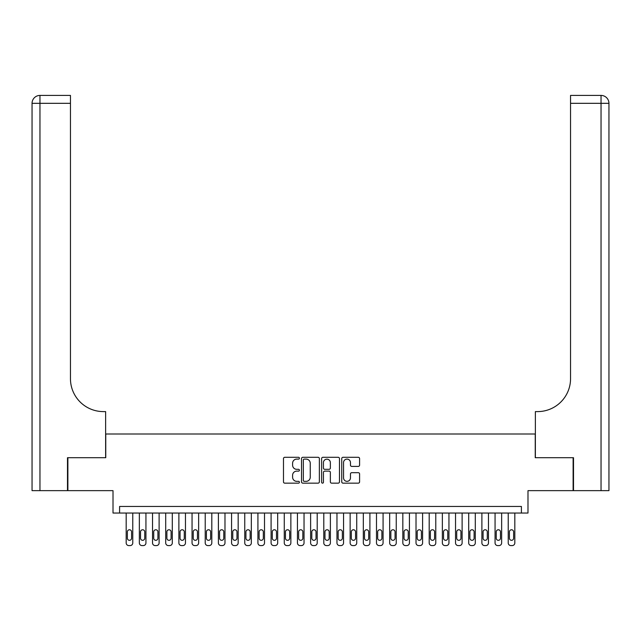 <?xml version="1.0" encoding="UTF-8"?>
<svg xmlns="http://www.w3.org/2000/svg" width="641" height="641" viewBox="0 0 641 641"><rect width="100%" height="100%" fill="white"/><g stroke="black" fill="none" stroke-linecap="round" stroke-linejoin="round"><path stroke-width="0.96" d="M299.419 458.203A0.905 0.905 0 0 0 298.514 457.297L284.78 457.297A1.29 1.29 0 0 0 283.482 458.587L283.482 481.864A1.29 1.29 0 0 0 284.78 483.154L298.514 483.154A0.905 0.905 0 0 0 299.419 482.248A0.905 0.905 0 0 0 298.514 481.343L296.735 481.343A4.134 4.134 0 0 1 292.6 477.208L292.6 475.269A4.134 4.134 0 0 1 296.735 471.127L298.514 471.127A0.905 0.905 0 0 0 299.419 470.222A0.905 0.905 0 0 0 298.514 469.316L296.735 469.316A4.134 4.134 0 0 1 292.6 465.182L292.6 463.243A4.134 4.134 0 0 1 296.735 459.108L298.514 459.108A0.905 0.905 0 0 0 299.419 458.203M358.295 466.408A1.29 1.29 0 0 0 359.585 465.118L359.585 458.587A1.29 1.29 0 0 0 358.295 457.297L343.031 457.297A1.29 1.29 0 0 0 341.741 458.587L341.741 481.864A1.29 1.29 0 0 0 343.031 483.154L358.295 483.154A1.29 1.29 0 0 0 359.585 481.864L359.585 473.971A1.29 1.29 0 0 0 358.295 472.681L351.765 472.681A1.29 1.29 0 0 0 350.467 473.971L350.467 477.89A3.461 3.461 0 0 1 347.013 481.343A3.461 3.461 0 0 1 343.552 477.89L343.552 462.562A3.461 3.461 0 0 1 347.013 459.108A3.461 3.461 0 0 1 350.467 462.562L350.467 465.118A1.29 1.29 0 0 0 351.765 466.408L358.295 466.408M521.405 513.04L527.992 513.04L527.992 490.645L573.118 490.645L573.118 457.706L535.243 457.706L535.243 433.997L105.757 433.997L105.757 457.706L67.882 457.706L67.882 490.645L113.008 490.645L113.008 513.04L521.405 513.04L521.405 506.454L119.595 506.454L119.595 513.04M319.37 458.587A1.29 1.29 0 0 0 318.072 457.297L302.816 457.297A1.29 1.29 0 0 0 301.526 458.587L301.526 481.864A1.29 1.29 0 0 0 302.816 483.154L318.072 483.154A1.29 1.29 0 0 0 319.37 481.864L319.37 458.587M322.928 457.297L338.184 457.297A1.29 1.29 0 0 1 339.474 458.587L339.474 481.864A1.29 1.29 0 0 1 338.184 483.154L331.653 483.154A1.29 1.29 0 0 1 330.363 481.864L330.363 472.425A1.29 1.29 0 0 0 329.065 471.127L324.739 471.127A1.29 1.29 0 0 0 323.441 472.425L323.441 482.248A0.905 0.905 0 0 1 322.535 483.154A0.905 0.905 0 0 1 321.63 482.248L321.63 458.587A1.29 1.29 0 0 1 322.928 457.297M304.243 459.108A0.905 0.905 0 0 0 303.337 460.006L303.337 480.438A0.905 0.905 0 0 0 304.243 481.343L306.118 481.343A4.134 4.134 0 0 0 310.252 477.208L310.252 463.243A4.134 4.134 0 0 0 306.118 459.108L304.243 459.108M330.363 462.626A3.461 3.461 0 0 0 326.902 459.172A3.461 3.461 0 0 0 323.441 462.626L323.441 468.026A1.29 1.29 0 0 0 324.739 469.316L329.065 469.316A1.29 1.29 0 0 0 330.363 468.026L330.363 462.626M132.767 513.04L132.767 542.951A2.636 2.636 0 0 1 130.131 545.579L128.817 545.579A2.636 2.636 0 0 1 126.181 542.951L126.181 513.04M131.581 538.208L131.581 531.878A2.107 2.107 0 0 0 129.474 529.77A2.107 2.107 0 0 0 127.367 531.878L127.367 538.208A2.107 2.107 0 0 0 129.474 540.315A2.107 2.107 0 0 0 131.581 538.208M67.489 457.706L105.629 457.706L105.629 411.602L103.385 411.602A32.939 32.939 0 0 1 70.454 378.663L70.454 103.321L39.958 103.321L39.958 490.645L67.489 490.645L67.489 457.706M39.958 490.645L32.05 490.645L32.05 103.321A7.908 7.908 0 0 1 39.958 95.421L70.454 95.421L70.454 103.321M32.05 411.602L32.05 103.321L39.958 103.321L39.958 95.421M103.385 411.602A32.939 32.939 0 0 1 70.454 378.663M573.511 457.706L535.371 457.706L535.371 411.602L537.615 411.602A32.939 32.939 0 0 0 570.546 378.663L570.546 95.421L601.042 95.421A7.908 7.908 0 0 1 608.95 103.321L608.95 490.645L573.511 490.645L573.511 457.706M537.615 411.602A32.939 32.939 0 0 0 570.546 378.663M145.94 513.04L145.94 542.951A2.636 2.636 0 0 1 143.304 545.579L141.99 545.579A2.636 2.636 0 0 1 139.353 542.951L139.353 513.04M144.754 538.208L144.754 531.878A2.107 2.107 0 0 0 142.647 529.77A2.107 2.107 0 0 0 140.539 531.878L140.539 538.208A2.107 2.107 0 0 0 142.647 540.315A2.107 2.107 0 0 0 144.754 538.208M159.112 513.04L159.112 542.951A2.636 2.636 0 0 1 156.484 545.579L155.162 545.579A2.636 2.636 0 0 1 152.526 542.951L152.526 513.04M157.926 538.208L157.926 531.878A2.107 2.107 0 0 0 155.819 529.77A2.107 2.107 0 0 0 153.712 531.878L153.712 538.208A2.107 2.107 0 0 0 155.819 540.315A2.107 2.107 0 0 0 157.926 538.208M172.293 513.04L172.293 542.951A2.636 2.636 0 0 1 169.657 545.579L168.335 545.579A2.636 2.636 0 0 1 165.707 542.951L165.707 513.04M171.107 538.208L171.107 531.878A2.107 2.107 0 0 0 169 529.77A2.107 2.107 0 0 0 166.884 531.878L166.884 538.208A2.107 2.107 0 0 0 169 540.315A2.107 2.107 0 0 0 171.107 538.208M185.465 513.04L185.465 542.951A2.636 2.636 0 0 1 182.829 545.579L181.515 545.579A2.636 2.636 0 0 1 178.879 542.951L178.879 513.04M184.279 538.208L184.279 531.878A2.107 2.107 0 0 0 182.172 529.77A2.107 2.107 0 0 0 180.065 531.878L180.065 538.208A2.107 2.107 0 0 0 182.172 540.315A2.107 2.107 0 0 0 184.279 538.208M198.638 513.04L198.638 542.951A2.636 2.636 0 0 1 196.002 545.579L194.688 545.579A2.636 2.636 0 0 1 192.052 542.951L192.052 513.04M197.452 538.208L197.452 531.878A2.107 2.107 0 0 0 195.345 529.77A2.107 2.107 0 0 0 193.237 531.878L193.237 538.208A2.107 2.107 0 0 0 195.345 540.315A2.107 2.107 0 0 0 197.452 538.208M211.81 513.04L211.81 542.951A2.636 2.636 0 0 1 209.174 545.579L207.86 545.579A2.636 2.636 0 0 1 205.224 542.951L205.224 513.04M210.625 538.208L210.625 531.878A2.107 2.107 0 0 0 208.517 529.77A2.107 2.107 0 0 0 206.41 531.878L206.41 538.208A2.107 2.107 0 0 0 208.517 540.315A2.107 2.107 0 0 0 210.625 538.208M224.983 513.04L224.983 542.951A2.636 2.636 0 0 1 222.355 545.579L221.033 545.579A2.636 2.636 0 0 1 218.397 542.951L218.397 513.04M223.797 538.208L223.797 531.878A2.107 2.107 0 0 0 221.69 529.77A2.107 2.107 0 0 0 219.583 531.878L219.583 538.208A2.107 2.107 0 0 0 221.69 540.315A2.107 2.107 0 0 0 223.797 538.208M238.164 513.04L238.164 542.951A2.636 2.636 0 0 1 235.527 545.579L234.205 545.579A2.636 2.636 0 0 1 231.577 542.951L231.577 513.04M236.978 538.208L236.978 531.878A2.107 2.107 0 0 0 234.87 529.77A2.107 2.107 0 0 0 232.763 531.878L232.763 538.208A2.107 2.107 0 0 0 234.87 540.315A2.107 2.107 0 0 0 236.978 538.208M251.336 513.04L251.336 542.951A2.636 2.636 0 0 1 248.7 545.579L247.386 545.579A2.636 2.636 0 0 1 244.75 542.951L244.75 513.04M250.15 538.208L250.15 531.878A2.107 2.107 0 0 0 248.043 529.77A2.107 2.107 0 0 0 245.936 531.878L245.936 538.208A2.107 2.107 0 0 0 248.043 540.315A2.107 2.107 0 0 0 250.15 538.208M264.509 513.04L264.509 542.951A2.636 2.636 0 0 1 261.873 545.579L260.558 545.579A2.636 2.636 0 0 1 257.922 542.951L257.922 513.04M263.323 538.208L263.323 531.878A2.107 2.107 0 0 0 261.216 529.77A2.107 2.107 0 0 0 259.108 531.878L259.108 538.208A2.107 2.107 0 0 0 261.216 540.315A2.107 2.107 0 0 0 263.323 538.208M277.681 513.04L277.681 542.951A2.636 2.636 0 0 1 275.045 545.579L273.731 545.579A2.636 2.636 0 0 1 271.095 542.951L271.095 513.04M276.495 538.208L276.495 531.878A2.107 2.107 0 0 0 274.388 529.77A2.107 2.107 0 0 0 272.281 531.878L272.281 538.208A2.107 2.107 0 0 0 274.388 540.315A2.107 2.107 0 0 0 276.495 538.208M290.862 513.04L290.862 542.951A2.636 2.636 0 0 1 288.226 545.579L286.904 545.579A2.636 2.636 0 0 1 284.267 542.951L284.267 513.04M289.676 538.208L289.676 531.878A2.107 2.107 0 0 0 287.561 529.77A2.107 2.107 0 0 0 285.453 531.878L285.453 538.208A2.107 2.107 0 0 0 287.561 540.315A2.107 2.107 0 0 0 289.676 538.208M304.034 513.04L304.034 542.951A2.636 2.636 0 0 1 301.398 545.579L300.076 545.579A2.636 2.636 0 0 1 297.448 542.951L297.448 513.04M302.848 538.208L302.848 531.878A2.107 2.107 0 0 0 300.741 529.77A2.107 2.107 0 0 0 298.634 531.878L298.634 538.208A2.107 2.107 0 0 0 300.741 540.315A2.107 2.107 0 0 0 302.848 538.208M317.207 513.04L317.207 542.951A2.636 2.636 0 0 1 314.571 545.579L313.257 545.579A2.636 2.636 0 0 1 310.621 542.951L310.621 513.04M316.021 538.208L316.021 531.878A2.107 2.107 0 0 0 313.914 529.77A2.107 2.107 0 0 0 311.806 531.878L311.806 538.208A2.107 2.107 0 0 0 313.914 540.315A2.107 2.107 0 0 0 316.021 538.208M330.379 513.04L330.379 542.951A2.636 2.636 0 0 1 327.743 545.579L326.429 545.579A2.636 2.636 0 0 1 323.793 542.951L323.793 513.04M329.194 538.208L329.194 531.878A2.107 2.107 0 0 0 327.086 529.77A2.107 2.107 0 0 0 324.979 531.878L324.979 538.208A2.107 2.107 0 0 0 327.086 540.315A2.107 2.107 0 0 0 329.194 538.208M343.552 513.04L343.552 542.951A2.636 2.636 0 0 1 340.924 545.579L339.602 545.579A2.636 2.636 0 0 1 336.966 542.951L336.966 513.04M342.366 538.208L342.366 531.878A2.107 2.107 0 0 0 340.259 529.77A2.107 2.107 0 0 0 338.152 531.878L338.152 538.208A2.107 2.107 0 0 0 340.259 540.315A2.107 2.107 0 0 0 342.366 538.208M356.733 513.04L356.733 542.951A2.636 2.636 0 0 1 354.096 545.579L352.774 545.579A2.636 2.636 0 0 1 350.138 542.951L350.138 513.04M355.547 538.208L355.547 531.878A2.107 2.107 0 0 0 353.439 529.77A2.107 2.107 0 0 0 351.324 531.878L351.324 538.208A2.107 2.107 0 0 0 353.439 540.315A2.107 2.107 0 0 0 355.547 538.208M369.905 513.04L369.905 542.951A2.636 2.636 0 0 1 367.269 545.579L365.955 545.579A2.636 2.636 0 0 1 363.319 542.951L363.319 513.04M368.719 538.208L368.719 531.878A2.107 2.107 0 0 0 366.612 529.77A2.107 2.107 0 0 0 364.505 531.878L364.505 538.208A2.107 2.107 0 0 0 366.612 540.315A2.107 2.107 0 0 0 368.719 538.208M383.078 513.04L383.078 542.951A2.636 2.636 0 0 1 380.442 545.579L379.127 545.579A2.636 2.636 0 0 1 376.491 542.951L376.491 513.04M381.892 538.208L381.892 531.878A2.107 2.107 0 0 0 379.784 529.77A2.107 2.107 0 0 0 377.677 531.878L377.677 538.208A2.107 2.107 0 0 0 379.784 540.315A2.107 2.107 0 0 0 381.892 538.208M396.25 513.04L396.25 542.951A2.636 2.636 0 0 1 393.614 545.579L392.3 545.579A2.636 2.636 0 0 1 389.664 542.951L389.664 513.04M395.064 538.208L395.064 531.878A2.107 2.107 0 0 0 392.957 529.77A2.107 2.107 0 0 0 390.85 531.878L390.85 538.208A2.107 2.107 0 0 0 392.957 540.315A2.107 2.107 0 0 0 395.064 538.208M409.423 513.04L409.423 542.951A2.636 2.636 0 0 1 406.795 545.579L405.473 545.579A2.636 2.636 0 0 1 402.836 542.951L402.836 513.04M408.237 538.208L408.237 531.878A2.107 2.107 0 0 0 406.13 529.77A2.107 2.107 0 0 0 404.022 531.878L404.022 538.208A2.107 2.107 0 0 0 406.13 540.315A2.107 2.107 0 0 0 408.237 538.208M422.603 513.04L422.603 542.951A2.636 2.636 0 0 1 419.967 545.579L418.645 545.579A2.636 2.636 0 0 1 416.017 542.951L416.017 513.04M421.417 538.208L421.417 531.878A2.107 2.107 0 0 0 419.31 529.77A2.107 2.107 0 0 0 417.203 531.878L417.203 538.208A2.107 2.107 0 0 0 419.31 540.315A2.107 2.107 0 0 0 421.417 538.208M435.776 513.04L435.776 542.951A2.636 2.636 0 0 1 433.14 545.579L431.826 545.579A2.636 2.636 0 0 1 429.19 542.951L429.19 513.04M434.59 538.208L434.59 531.878A2.107 2.107 0 0 0 432.483 529.77A2.107 2.107 0 0 0 430.375 531.878L430.375 538.208A2.107 2.107 0 0 0 432.483 540.315A2.107 2.107 0 0 0 434.59 538.208M448.948 513.04L448.948 542.951A2.636 2.636 0 0 1 446.312 545.579L444.998 545.579A2.636 2.636 0 0 1 442.362 542.951L442.362 513.04M447.763 538.208L447.763 531.878A2.107 2.107 0 0 0 445.655 529.77A2.107 2.107 0 0 0 443.548 531.878L443.548 538.208A2.107 2.107 0 0 0 445.655 540.315A2.107 2.107 0 0 0 447.763 538.208M462.121 513.04L462.121 542.951A2.636 2.636 0 0 1 459.485 545.579L458.171 545.579A2.636 2.636 0 0 1 455.535 542.951L455.535 513.04M460.935 538.208L460.935 531.878A2.107 2.107 0 0 0 458.828 529.77A2.107 2.107 0 0 0 456.721 531.878L456.721 538.208A2.107 2.107 0 0 0 458.828 540.315A2.107 2.107 0 0 0 460.935 538.208M475.293 513.04L475.293 542.951A2.636 2.636 0 0 1 472.665 545.579L471.343 545.579A2.636 2.636 0 0 1 468.707 542.951L468.707 513.04M474.116 538.208L474.116 531.878A2.107 2.107 0 0 0 472 529.77A2.107 2.107 0 0 0 469.893 531.878L469.893 538.208A2.107 2.107 0 0 0 472 540.315A2.107 2.107 0 0 0 474.116 538.208M488.474 513.04L488.474 542.951A2.636 2.636 0 0 1 485.838 545.579L484.516 545.579A2.636 2.636 0 0 1 481.888 542.951L481.888 513.04M487.288 538.208L487.288 531.878A2.107 2.107 0 0 0 485.181 529.77A2.107 2.107 0 0 0 483.074 531.878L483.074 538.208A2.107 2.107 0 0 0 485.181 540.315A2.107 2.107 0 0 0 487.288 538.208M501.647 513.04L501.647 542.951A2.636 2.636 0 0 1 499.01 545.579L497.696 545.579A2.636 2.636 0 0 1 495.06 542.951L495.06 513.04M500.461 538.208L500.461 531.878A2.107 2.107 0 0 0 498.353 529.77A2.107 2.107 0 0 0 496.246 531.878L496.246 538.208A2.107 2.107 0 0 0 498.353 540.315A2.107 2.107 0 0 0 500.461 538.208M514.819 513.04L514.819 542.951A2.636 2.636 0 0 1 512.183 545.579L510.869 545.579A2.636 2.636 0 0 1 508.233 542.951L508.233 513.04M513.633 538.208L513.633 531.878A2.107 2.107 0 0 0 511.526 529.77A2.107 2.107 0 0 0 509.419 531.878L509.419 538.208A2.107 2.107 0 0 0 511.526 540.315A2.107 2.107 0 0 0 513.633 538.208M601.042 490.645L601.042 103.321L570.546 103.321M601.042 95.421L601.042 103.321L608.95 103.321"/></g></svg>
